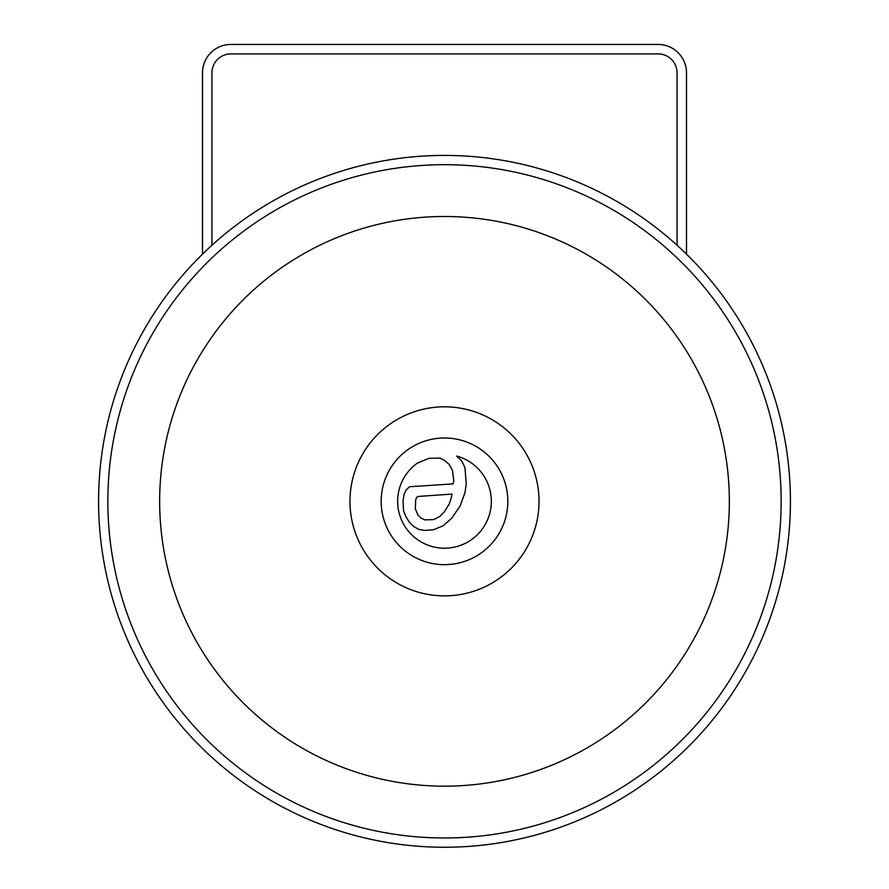 <?xml version="1.0" encoding="UTF-8"?>
<svg xmlns="http://www.w3.org/2000/svg" width="889" height="889" viewBox="0 0 889 889"><rect width="100%" height="100%" fill="white"/><g stroke="black" fill="none" stroke-linecap="round" stroke-linejoin="round"><path stroke-width="1.33" d="M686.497 254.165L686.497 72.809A28.359 28.359 0 0 0 658.138 44.45L230.862 44.45A28.359 28.359 0 0 0 202.503 72.809L202.503 254.165M211.96 245.242L211.96 72.809A18.902 18.902 0 0 1 230.862 53.907L658.138 53.907A18.902 18.902 0 0 1 677.04 72.809L677.04 245.242M444.5 548.202A46.873 46.873 0 0 0 456.613 456.057L461.858 461.091L464.958 467.736L466.214 483.794L465.036 492.495L460.146 505.908L451.834 518.109L443.133 525.788L433.265 529.811L424.486 530.422L418.719 529.411L413.629 526.432L409.462 522.343L405.984 516.809L403.539 510.775L403.028 501.018L404.051 494.551L406.029 490.083L409.518 486.75L452.923 483.894L453.834 481.293L452.523 470.692L449.278 464.514L444.656 460.491L439.966 458.068L428.987 458.313L417.352 463.136A46.873 46.873 0 0 0 444.5 548.202M444.5 437.999A63.33 63.33 0 0 0 381.17 501.34A63.33 63.33 0 0 0 444.5 564.671A63.33 63.33 0 0 0 507.83 501.34A63.33 63.33 0 0 0 444.5 437.999M450.99 498.929L452.012 494.084L417.886 496.473L416.408 497.707L415.674 500.063L415.307 508.797L417.874 514.864L420.919 517.998L424.886 519.876L433.654 519.598L439.566 516.653L444.233 512.02L449.412 503.619L450.99 498.929M539.012 503.018A94.523 94.523 0 0 0 446.178 406.829A94.523 94.523 0 0 0 349.988 499.662A94.523 94.523 0 0 0 442.822 595.852A94.523 94.523 0 0 0 539.012 503.018M781.098 507.308A336.642 336.642 0 0 1 438.521 837.927A336.642 336.642 0 0 1 107.902 495.362A336.642 336.642 0 0 1 450.479 164.743A336.642 336.642 0 0 1 781.098 507.308M159.698 496.284A284.847 284.847 0 0 0 439.444 786.132A284.847 284.847 0 0 0 729.302 506.397A284.847 284.847 0 0 0 449.556 216.538A284.847 284.847 0 0 0 159.698 496.284M98.635 495.195A345.91 345.91 0 0 1 450.634 155.475A345.91 345.91 0 0 1 790.365 507.475A345.91 345.91 0 0 1 438.366 847.195A345.91 345.91 0 0 1 98.635 495.195"/></g></svg>
